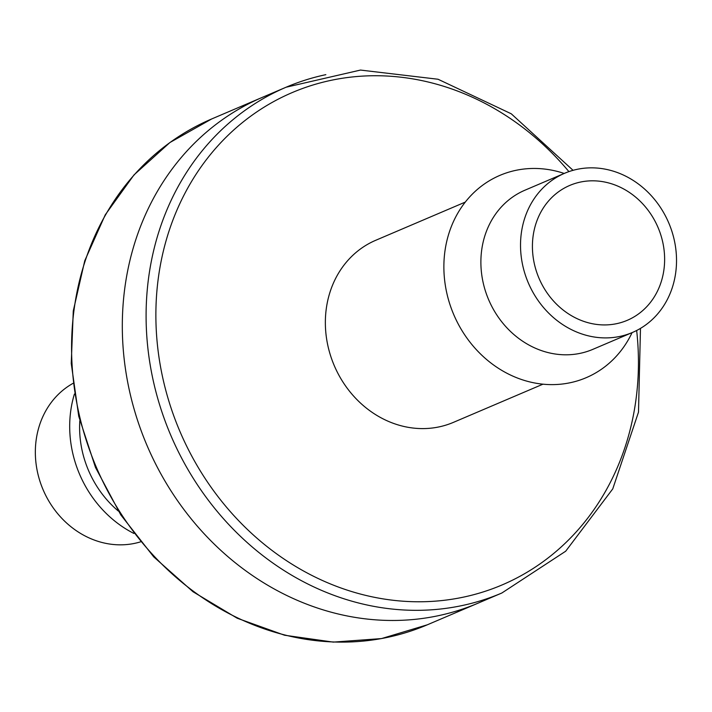 <?xml version="1.0" encoding="UTF-8"?>
<svg xmlns="http://www.w3.org/2000/svg" width="712" height="712" viewBox="0 0 712 712"><rect width="100%" height="100%" fill="white"/><g stroke="black" fill="none" stroke-linecap="round" stroke-linejoin="round"><path stroke-width="1.07" d="M118.343 511.065A98.977 87.354 -113.1 0 1 79.815 420.721M140.54 541.85A86.517 76.353 -113.1 0 1 43.112 489.758A86.517 76.353 -113.1 0 1 72.953 383.394M74.422 394.012A109.977 97.063 66.9 0 0 133.892 533.448M640.471 328.383L638.504 412.115L612.765 488.877L565.693 551.213L501.853 593.007L478.072 603.153A274.939 242.65 -113.1 0 1 147.01 445.454A274.939 242.65 -113.1 0 1 262.336 97.357A274.939 242.65 -113.1 0 0 147.01 445.454A274.939 242.65 -113.1 0 0 478.072 603.153L427.333 624.798A274.939 242.65 -113.1 0 1 96.271 467.09A274.939 242.65 -113.1 0 1 211.606 118.993L286.126 87.211A274.939 242.65 -113.1 0 1 325.838 74.662M616.699 323.657A73.318 64.703 66.9 0 0 627.29 320.311A73.318 64.703 66.9 0 0 658.039 227.484A73.318 64.703 66.9 0 0 569.76 185.431A73.318 64.703 66.9 0 0 536.759 272.385A73.318 64.703 66.9 0 0 616.699 323.657M619.974 336.402A86.517 76.353 66.9 0 0 632.47 332.451A86.517 76.353 66.9 0 0 668.755 222.918A86.517 76.353 66.9 0 0 564.58 173.292A86.517 76.353 66.9 0 0 525.643 275.9A86.517 76.353 66.9 0 0 619.974 336.402M632.087 332.611A109.977 97.063 -113.1 0 1 506.695 373.132A109.977 97.063 -113.1 0 1 448.16 235.912A109.977 97.063 -113.1 0 1 564.207 173.452M632.47 332.451L592.829 349.361A86.517 76.353 -113.1 0 1 580.333 353.303A86.517 76.353 -113.1 0 1 486.002 292.801A86.517 76.353 -113.1 0 1 524.94 190.202L564.58 173.292M501.853 593.007A274.939 242.65 -113.1 0 1 170.791 435.308A274.939 242.65 -113.1 0 1 286.126 87.211L360.477 70.07L438.049 79.246L511.269 113.795L573.062 170.328M636.662 330.484A267.614 236.179 -113.1 0 1 353.268 592.028A267.614 236.179 -113.1 0 1 183.981 195.132A267.614 236.179 -113.1 0 1 568.906 171.619M542.944 384.186L453.437 422.358A98.977 87.354 -113.1 0 1 452.912 422.581A98.977 87.354 -113.1 0 1 439.135 426.88A98.977 87.354 -113.1 0 1 331.32 357.967A98.977 87.354 -113.1 0 1 375.242 240.496A98.977 87.354 -113.1 0 1 375.767 240.273L465.283 202.092M427.333 624.798L381.498 638.584L333.287 642.108L284.569 635.229L237.221 618.23L193.05 591.77L153.739 556.882L120.8 514.892L95.479 467.428L78.747 416.298L71.245 363.467L73.274 310.948L84.755 260.752L105.26 214.81L134.016 174.885L169.919 142.525L211.606 118.993"/></g></svg>
